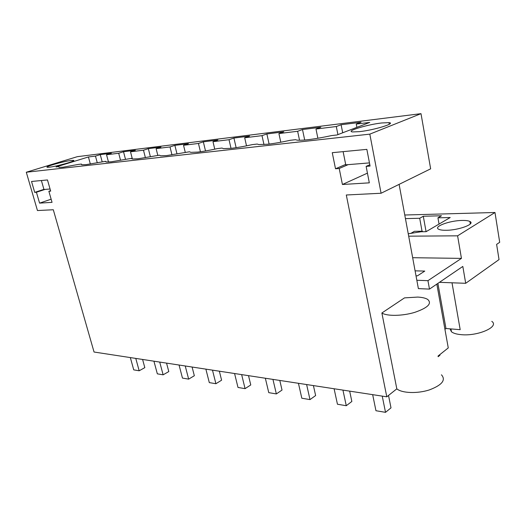 <?xml version="1.0" encoding="UTF-8"?>
<svg xmlns="http://www.w3.org/2000/svg" width="526" height="526" viewBox="0 0 526 526"><rect width="100%" height="100%" fill="white"/><g stroke="black" fill="none" stroke-linecap="round" stroke-linejoin="round"><path stroke-width="0.79" d="M494.979 212.497L457.6 235.826L461.447 258.384L427.947 280.667L429.479 289.103L462.821 266.432L465.694 283.297L499.036 259.581L496.616 244.393L499.7 242.289L494.979 212.497L404.777 215.009M457.6 235.826L408.689 236.174M462.229 220.447C449.723 220.519 433.023 226.68 438.664 229.251C440.065 229.967 442.491 230.309 445.936 230.283C458.593 230.335 475.754 223.931 469.882 221.459C468.383 220.723 465.832 220.381 462.229 220.447M408.242 233.774L421.089 231.749L426.08 231.69L450.21 217.527L437.941 217.823L441.498 215.772L423.298 216.252L419.702 218.27L405.441 218.612M423.298 216.252L426.073 231.69M419.702 218.27L422.043 231.223M437.941 217.823L439.039 224.083M465.694 283.297L439.44 282.33M386.788 396.814L346.299 194.995L381.08 193.246L369.824 134.137L26.3 172.232L37.451 210.545L53.304 209.749L94.049 352.025L386.788 396.814L396.828 388.845C401.963 393.198 417.223 393.816 429.262 389.95C442.07 385.098 446.127 380.055 441.439 374.801M452.005 282.791L460.184 329.664L445.969 328.52L437.895 283.376M444.93 329.309L445.969 328.52M438.013 356.069L448.264 347.916L436.836 284.099M461.447 258.384L412.667 257.707M415.093 270.837L424.765 271.094L417.401 275.861L416.013 275.821M427.947 280.667L416.835 280.273L418.38 288.616L429.479 289.103M450.013 328.849L451.459 331.774C453.353 333.28 456.555 334.234 461.059 334.648C477.74 336.456 499.812 326.731 491.797 321.36M342.426 184.495L369.311 182.838L366.129 166.374L370.067 166.065L366.859 149.371L332.261 152.685L335.516 168.774L339.211 168.484L342.426 184.495L367.437 173.133M48.872 191.273L50.674 191.129L47.478 179.945L31.534 181.47L34.703 192.385L36.425 192.246L39.581 203.121L52.041 202.352L48.872 191.273L50.555 190.714M399.109 184.363L416.835 280.273M396.821 388.832L381.883 312.996C386.912 316.323 402.377 316.106 414.744 312.365C427.921 307.789 432.227 303.469 427.664 299.399C425.508 298.097 422.2 297.328 417.743 297.078L404.507 297.88L381.876 312.99L396.828 388.845M369.824 134.137L421.004 113.662L77.335 156.676L26.3 172.232M421.004 113.662L430.649 168.826L381.08 193.246M381.633 122.972C367.082 124.596 345.286 131.244 352.545 131.934L359.403 131.658C374.177 130.106 396.637 123.183 388.977 122.63L381.633 122.972M302.496 129.534L297.637 131.276L278.918 133.571L283.79 131.848L266.879 133.946L261.994 135.649L244.695 137.773L249.587 136.096L233.925 138.036L229.027 139.699L212.991 141.672L217.882 140.028L203.338 141.829L198.447 143.453L183.541 145.288L188.426 143.683L174.882 145.36L170.01 146.945L156.117 148.654L160.976 147.083L148.332 148.654L143.486 150.206L130.507 151.797L135.34 150.265L123.511 151.731L118.692 153.25L106.541 154.743L111.341 153.244L100.249 154.618L95.469 156.097L88.421 156.965L56.039 166.952L58.787 166.643L59.195 167.353L63.048 167.215L78.308 164.421L81.425 164.066L81.997 164.763L86.29 164.605L105.641 161.311L106.37 161.982L111.183 161.811L131.592 158.352L132.493 159.01L137.911 158.806L159.483 155.177L160.555 155.801L166.676 155.578L189.538 151.758L190.767 152.349L197.723 152.093C203.135 151.468 209.729 150.298 217.514 148.575L222.018 148.062L223.399 148.615L231.341 148.319C237.2 147.642 244.195 146.406 252.335 144.611L257.221 144.052L258.733 144.558L267.852 144.216C274.224 143.486 281.673 142.178 290.194 140.297L295.52 139.692L297.124 140.146C303.41 140.666 314.87 139.153 331.511 135.596L336.988 134.972L369.732 122.42L356.24 124.077L361.014 122.275L341.104 124.741L336.298 126.529L315.981 129.021L320.814 127.259L302.496 129.534L304.699 140.041M49.286 167.202C56.69 166.459 77.197 160.614 73.403 160.358L71.293 160.456C63.896 161.239 43.803 166.939 47.34 167.281L49.286 167.202M339.211 168.484L348.14 164.645M335.516 168.774L345.667 164.421M366.129 166.374L369.811 164.737M315.981 129.021L317.882 138.279M95.469 156.097L97.271 162.764M88.421 156.965L90.347 164.04M356.24 124.077L356.878 127.351M336.298 126.529L337.916 134.617M297.637 131.276L299.537 140.284M278.918 133.571L280.792 142.224M261.994 135.649L263.967 144.571M244.695 137.773L246.516 145.84M229.027 139.699L231.026 148.352M212.991 141.672L214.759 149.174M198.447 143.453L200.439 151.751M183.541 145.288L185.244 152.264M170.01 146.945L171.969 154.841M156.117 148.654L157.807 155.367M143.486 150.206L145.4 157.688M130.507 151.797L132.374 158.983M118.692 153.25L120.553 160.318M106.541 154.743L108.487 162.034M341.104 124.741L342.702 132.782M51.14 199.203L39.581 203.121M36.425 192.246L45.091 189.413M34.703 192.385L43.928 189.367M58.978 167.307L58.787 166.643M100.249 154.618L102.156 161.719M266.879 133.946L269.102 144.071M233.925 138.036L236.135 147.681M203.338 141.829L205.515 150.962M131.691 158.74L131.592 158.352M174.882 145.36L176.999 153.96M105.772 161.817L105.641 161.311M148.332 148.654L150.39 156.735M81.589 164.664L81.425 164.066M123.511 151.731L125.497 159.312M422.49 231.729L422.398 231.223L414.422 231.315L410.615 233.505M421.504 231.742L422.398 231.223M388.517 395.44L391.002 407.86L385.519 412.338L375.958 410.727L372.671 394.658M385.519 412.338L382.238 396.117M349.665 391.134L351.848 401.463L346.272 405.724L337.449 404.231L334.102 388.753M346.272 405.724L342.939 390.108M313.417 385.591L315.633 395.552L309.992 399.602L301.819 398.221L298.439 383.296M309.992 399.602L306.619 384.552M279.793 380.443L282.028 390.062L276.354 393.921L268.76 392.646L265.347 378.233M276.354 393.921L272.948 379.397M248.515 375.656L250.764 384.953L245.07 388.648L237.995 387.452L234.576 373.526M245.07 388.648L241.651 374.611M219.355 371.198L221.597 380.193L215.903 383.724L209.302 382.612L205.876 369.134M215.903 383.724L212.484 370.146M192.089 367.023L194.337 375.735L188.65 379.128L182.469 378.089L179.057 365.031M188.65 379.128L185.231 365.978M166.551 363.118L168.793 371.566L163.126 374.821L157.333 373.841L153.927 361.184M163.126 374.821L159.72 362.072M142.585 359.449L144.814 367.648L139.173 370.784L133.729 369.863L130.343 357.575M139.173 370.784L135.78 358.41M369.456 162.902L345.753 164.835L343.123 151.646M50.069 189.005L43.967 189.505L41.39 180.53M439.828 354.623L439.946 355.254L438.132 356.7M470.297 223.951L469.882 221.459M451.453 331.781L450.946 328.921M389.279 124.261L388.977 122.63M73.522 160.778L73.403 160.358"/></g></svg>
